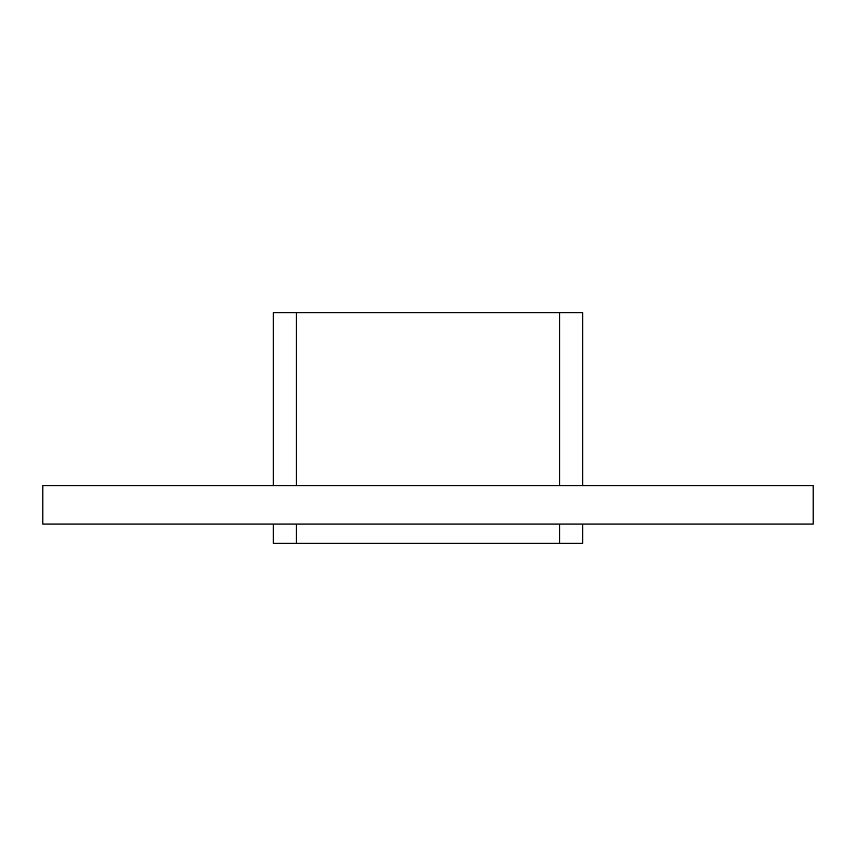 <?xml version="1.0" encoding="UTF-8"?>
<svg xmlns="http://www.w3.org/2000/svg" width="856" height="856" viewBox="0 0 856 856"><rect width="100%" height="100%" fill="white"/><g stroke="black" fill="none" stroke-linecap="round" stroke-linejoin="round"><path stroke-width="1.28" d="M42.8 485.641L813.2 485.641L813.2 524.065L42.8 524.065L42.8 485.641M582.658 524.065L582.658 543.271L273.342 543.271L273.342 524.065M273.342 485.641L273.342 312.729L582.658 312.729L582.658 485.641M296.401 543.271L296.401 524.065M296.401 485.641L296.401 312.729M559.599 543.271L559.599 524.065M559.599 485.641L559.599 312.729"/></g></svg>
